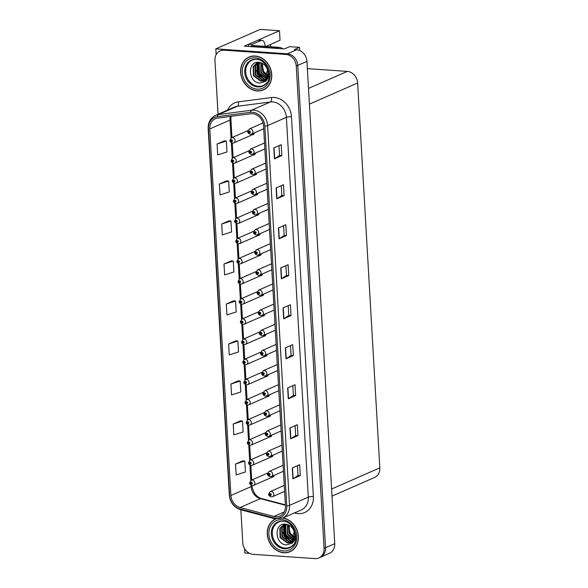 <?xml version="1.0" encoding="UTF-8"?>
<svg xmlns="http://www.w3.org/2000/svg" width="588" height="588" viewBox="0 0 588 588"><rect width="100%" height="100%" fill="white"/><g stroke="black" fill="none" stroke-linecap="round" stroke-linejoin="round"><path stroke-width="0.88" d="M299.659 50.524L299.483 47.349L289.568 46.665L284.416 48.929L244.314 46.158L279.484 30.73L280.028 40.263L265.967 46.43M240.874 509.825L242.77 542.746A11.194 9.43 -113.7 0 0 253.119 554.33L314.984 558.6A11.194 9.43 -113.7 0 0 318.85 557.946L329.53 553.257A11.194 9.43 -113.7 0 0 334.748 543.68L306.936 61.35A11.194 9.43 -113.7 0 0 296.595 49.767L294.323 49.612L299.483 47.349M334.748 543.68L325.546 547.715A11.194 9.43 -113.7 0 1 320.32 557.299A11.194 9.43 -113.7 0 0 325.546 547.715L297.734 65.386A11.194 9.43 -113.7 0 0 287.385 53.809L215.803 48.863L260.175 29.4L279.484 30.73M244.623 548.707L244.873 553.014L249.532 553.33M215.803 48.863L216.134 54.669M262.689 316.094A2.984 2.514 -113.7 0 0 263.571 315.918A2.984 2.514 -113.7 0 0 264.909 314.139M263.85 336.24A2.984 2.514 -113.7 0 0 264.732 336.064A2.984 2.514 -113.7 0 0 266.07 334.278M265.012 356.387A2.984 2.514 -113.7 0 0 265.894 356.203A2.984 2.514 -113.7 0 0 267.231 354.424M268.503 416.826A2.984 2.514 -113.7 0 0 269.377 416.642A2.984 2.514 -113.7 0 0 270.715 414.863M270.825 457.119A2.984 2.514 -113.7 0 0 271.7 456.935A2.984 2.514 -113.7 0 0 273.038 455.156M269.664 436.972A2.984 2.514 -113.7 0 0 270.539 436.788A2.984 2.514 -113.7 0 0 271.876 435.01M266.18 376.533A2.984 2.514 -113.7 0 0 267.055 376.349A2.984 2.514 -113.7 0 0 268.393 374.571M261.528 295.948A2.984 2.514 -113.7 0 0 262.41 295.771A2.984 2.514 -113.7 0 0 263.747 293.993M260.366 275.801A2.984 2.514 -113.7 0 0 261.248 275.625A2.984 2.514 -113.7 0 0 262.586 273.846M259.205 255.662A2.984 2.514 -113.7 0 0 260.087 255.479A2.984 2.514 -113.7 0 0 261.425 253.7M258.044 235.516A2.984 2.514 -113.7 0 0 258.918 235.332A2.984 2.514 -113.7 0 0 260.264 233.554M256.882 215.37A2.984 2.514 -113.7 0 0 257.757 215.186A2.984 2.514 -113.7 0 0 259.102 213.407M255.721 195.223A2.984 2.514 -113.7 0 0 256.596 195.04A2.984 2.514 -113.7 0 0 257.941 193.261M254.56 175.077A2.984 2.514 -113.7 0 0 255.435 174.893A2.984 2.514 -113.7 0 0 256.78 173.115M253.399 154.931A2.984 2.514 -113.7 0 0 254.273 154.754A2.984 2.514 -113.7 0 0 255.618 152.968M252.237 134.784A2.984 2.514 -113.7 0 0 253.112 134.608A2.984 2.514 -113.7 0 0 254.457 132.829M267.342 396.68A2.984 2.514 -113.7 0 0 268.216 396.496A2.984 2.514 -113.7 0 0 269.554 394.717M271.987 477.258A2.984 2.514 -113.7 0 0 272.861 477.081A2.984 2.514 -113.7 0 0 274.206 475.302M307.362 68.649L347.295 71.405A11.194 9.43 66.3 0 1 357.636 82.989L379.833 467.857A11.194 9.43 66.3 0 1 374.607 477.441L332.007 496.125M270.59 44.401L270.723 46.761M255.192 56.022A17.912 15.09 -113.7 0 0 249.003 57.073A17.912 15.09 -113.7 0 0 241.198 76.028A17.912 15.09 -113.7 0 0 257.206 90.934A17.912 15.09 -113.7 0 0 263.395 89.883A17.912 15.09 -113.7 0 0 271.208 70.927A17.912 15.09 -113.7 0 0 255.192 56.022M249.753 56.779A17.912 15.09 -113.7 0 0 248.481 57.528M275.537 518.939A17.912 15.09 -113.7 0 0 267.834 537.91A17.912 15.09 -113.7 0 0 283.835 552.757A17.912 15.09 -113.7 0 0 290.024 551.706A17.912 15.09 -113.7 0 0 297.976 533.389A17.912 15.09 -113.7 0 0 282.96 517.969M275.713 518.969A17.912 15.09 -113.7 0 0 275.111 519.351M252.517 113.704A11.944 10.062 66.3 0 1 263.549 126.06L285.445 505.842A11.944 10.062 66.3 0 1 279.881 516.066A11.944 10.062 66.3 0 1 273.942 516.462L240.132 507.54A11.944 10.062 66.3 0 1 230.908 495.486L209.776 128.934A11.944 10.062 66.3 0 1 215.34 118.717A11.944 10.062 66.3 0 1 217.678 118.07L250.723 113.756A11.944 10.062 66.3 0 1 252.517 113.704M252.428 112.249A13.436 11.319 -113.7 0 0 250.414 112.308L217.369 116.622A13.436 11.319 -113.7 0 0 208.475 128.846L229.614 495.397A13.436 11.319 -113.7 0 0 239.992 508.951L273.802 517.881A13.436 11.319 -113.7 0 0 286.746 505.93L264.843 126.148A13.436 11.319 -113.7 0 0 252.428 112.249M318.85 557.946A11.194 9.43 -113.7 0 0 324.069 548.361L325.546 547.715L297.734 65.386A11.194 9.43 -113.7 0 0 287.385 53.809L225.52 49.532A11.194 9.43 -113.7 0 0 221.654 50.193L220.177 50.84A11.194 9.43 -113.7 0 0 214.958 60.417L218.06 114.263M297.44 465.659L298.006 475.464L293.125 478.713A2.984 0.647 176.7 0 1 292.912 478.83L300.277 475.604L299.645 464.689L292.28 467.923L292.912 478.83M297.998 475.442L300.277 475.604M297.969 435.598L295.698 435.443L290.817 438.714A2.984 0.647 176.7 0 1 290.604 438.832L297.969 435.598L297.337 424.69L289.972 427.924L290.604 438.832M292.824 385.662L293.39 395.459L288.51 398.715A2.984 0.647 176.7 0 1 288.296 398.833L295.661 395.599L295.029 384.692L287.664 387.918L288.296 398.833M293.39 395.445L295.661 395.599M293.353 355.6L291.082 355.446L286.209 358.717A2.984 0.647 176.7 0 1 285.988 358.834L293.353 355.6L292.728 344.693L285.364 347.92L285.988 358.834M281.821 155.599L279.55 155.445L274.677 158.716A2.984 0.647 176.7 0 1 274.456 158.826L281.821 155.599L281.196 144.692L273.832 147.919L274.456 158.826M281.292 185.661L281.858 195.459L276.977 198.715A2.984 0.647 176.7 0 1 276.764 198.832L284.129 195.598L283.497 184.691L276.132 187.917L276.764 198.832M281.858 195.444L284.129 195.598M286.437 235.597L284.166 235.443L279.285 238.713A2.984 0.647 176.7 0 1 279.072 238.831L286.437 235.597L285.805 224.689L278.44 227.924L279.072 238.831M285.908 265.658L286.474 275.463L281.593 278.712A2.984 0.647 176.7 0 1 281.38 278.83L288.745 275.603L288.113 264.688L280.748 267.922L281.38 278.83M286.474 275.441L288.745 275.603M288.216 305.657L288.774 315.462L283.901 318.718A2.984 0.647 176.7 0 1 283.681 318.828L291.045 315.602L290.421 304.694L283.056 307.921L283.681 318.828M288.774 315.44L291.045 315.602M324.069 548.361L296.256 66.032A11.194 9.43 -113.7 0 0 285.915 54.449L224.05 50.178A11.194 9.43 -113.7 0 0 220.177 50.84M238.287 380.811L230.915 384.001L231.547 394.915L240.815 391.961L240.183 381.053L238.214 380.803M240.595 420.817L233.223 424.007L233.855 434.914L243.116 431.96L242.491 421.052L240.514 420.802M242.895 460.816L235.531 464.005L236.163 474.913L245.424 471.966L244.799 461.051L242.822 460.808M231.363 260.815L223.999 264.005L224.631 274.912L233.892 271.965L233.267 261.05L231.29 260.807M229.063 220.816L221.691 224.006L222.323 234.913L231.584 231.959L230.959 221.051L228.982 220.801M226.755 180.81L219.39 184L220.015 194.915L229.283 191.96L228.651 181.053L226.681 180.803M224.447 140.811L217.082 144.001L217.707 154.909L226.975 151.961L226.343 141.054L224.373 140.804M235.979 340.812L228.614 344.002L229.239 354.909L238.507 351.962L237.875 341.055L235.906 340.805M226.306 304.003L226.931 314.911L236.2 311.963L235.567 301.056L233.598 300.806L226.306 304.003L235.567 301.056M284.166 235.465L283.6 225.66M279.55 155.46L278.984 145.655M291.082 355.461L290.516 345.656M295.698 435.465L295.132 425.661M223.999 264.005L233.267 261.05M221.691 224.006L230.959 221.051M219.39 184L228.651 181.053M217.082 144.001L226.343 141.054M228.614 344.002L237.875 341.055M230.915 384.001L240.183 381.053M233.223 424.007L242.491 421.052M235.531 464.005L244.799 461.051M289.333 551.787A17.912 15.09 -113.7 0 0 290.751 551.36M262.704 89.964A17.912 15.09 -113.7 0 0 264.122 89.538M249.79 482.851L250.672 483.182A0.933 0.786 -113.7 0 0 252.289 483.255A0.933 0.786 -113.7 0 0 250.664 483.101L251.458 482.836L251.627 483.542L250.672 483.182M251.671 482.932L251.149 483.16M250.664 483.101A1.867 0.448 178.9 0 1 249.724 482.733L251.274 480.234A2.8 2.359 66.3 0 1 252.237 480.065A2.8 2.359 66.3 0 1 254.744 482.395A2.8 2.359 66.3 0 1 253.524 485.357L252.318 485.563C250.363 484.813 249.496 483.946 249.731 482.961M251.693 482.961L251.157 483.196M268.775 494.199L269.649 494.523A0.933 0.786 -113.7 0 0 271.266 494.596A0.933 0.786 -113.7 0 0 269.642 494.449L270.436 494.177L270.605 494.883L269.649 494.523M270.135 494.537L270.671 494.302L270.135 494.508M269.642 494.449A1.867 0.448 178.9 0 1 268.701 494.082L270.252 491.575A2.8 2.359 66.3 0 1 271.222 491.414A2.8 2.359 66.3 0 1 273.721 493.744A2.8 2.359 66.3 0 1 272.501 496.698L271.303 496.911C269.341 496.162 268.481 495.287 268.716 494.302M248.628 462.712L249.51 463.035A0.933 0.786 -113.7 0 0 251.127 463.109A0.933 0.786 -113.7 0 0 249.503 462.962L250.297 462.69L250.466 463.395L249.51 463.035M250.51 462.793L249.988 463.013M249.503 462.962A1.867 0.448 178.9 0 1 248.562 462.587L250.113 460.088A2.8 2.359 66.3 0 1 251.076 459.926A2.8 2.359 66.3 0 1 253.582 462.249A2.8 2.359 66.3 0 1 252.362 465.211L251.157 465.424C249.202 464.667 248.334 463.8 248.57 462.815M250.532 462.815L249.996 463.05M247.467 442.566L248.349 442.889A0.933 0.786 -113.7 0 0 249.966 442.962A0.933 0.786 -113.7 0 0 248.342 442.815L249.136 442.543L249.305 443.249L248.349 442.889M249.349 442.646L248.827 442.867M248.342 442.815A1.867 0.448 178.9 0 1 247.401 442.441L248.952 439.942A2.8 2.359 66.3 0 1 249.915 439.78A2.8 2.359 66.3 0 1 252.421 442.11A2.8 2.359 66.3 0 1 251.201 445.065L249.996 445.278C248.04 444.528 247.173 443.653 247.408 442.668M249.371 442.668L248.834 442.904M246.306 422.419L247.188 422.75A0.933 0.786 -113.7 0 0 248.805 422.816A0.933 0.786 -113.7 0 0 247.18 422.669L247.974 422.397L248.143 423.103L247.188 422.75M248.187 422.5L247.666 422.728M247.18 422.669A1.867 0.448 178.9 0 1 246.24 422.302L247.791 419.795A2.8 2.359 66.3 0 1 248.753 419.634A2.8 2.359 66.3 0 1 251.26 421.964A2.8 2.359 66.3 0 1 250.04 424.926L248.834 425.131C246.879 424.382 246.012 423.507 246.247 422.522M248.209 422.522L247.673 422.757M267.606 474.053L268.488 474.384A0.933 0.786 -113.7 0 0 270.105 474.45A0.933 0.786 -113.7 0 0 268.481 474.303L269.275 474.031L269.444 474.736L268.488 474.384M269.488 474.134L268.973 474.362M268.481 474.303A1.867 0.448 178.9 0 1 267.54 473.935L269.091 471.429A2.8 2.359 66.3 0 1 270.061 471.267A2.8 2.359 66.3 0 1 272.56 473.597A2.8 2.359 66.3 0 1 271.34 476.559L270.142 476.765C268.179 476.015 267.32 475.141 267.547 474.156M269.51 474.156L268.973 474.391M266.445 453.907L267.327 454.237A0.933 0.786 -113.7 0 0 268.944 454.311A0.933 0.786 -113.7 0 0 267.32 454.156L268.113 453.885L268.282 454.59L267.327 454.237M268.326 453.987L267.812 454.215L268.349 454.01M267.32 454.156A1.867 0.448 178.9 0 1 266.379 453.789L267.93 451.283A2.8 2.359 66.3 0 1 268.9 451.121A2.8 2.359 66.3 0 1 271.399 453.451A2.8 2.359 66.3 0 1 270.179 456.413L268.981 456.619C267.018 455.869 266.158 455.002 266.386 454.01M265.284 433.76L266.166 434.091A0.933 0.786 -113.7 0 0 267.783 434.165A0.933 0.786 -113.7 0 0 266.158 434.01L266.952 433.746L267.121 434.451L266.166 434.091M267.165 433.841L266.643 434.069M266.158 434.01A1.867 0.448 178.9 0 1 265.217 433.643L266.768 431.136A2.8 2.359 66.3 0 1 267.731 430.975A2.8 2.359 66.3 0 1 270.237 433.305A2.8 2.359 66.3 0 1 269.017 436.267L267.819 436.472C265.857 435.723 264.99 434.855 265.225 433.863M267.187 433.863L266.651 434.098M264.122 413.614L265.004 413.945A0.933 0.786 -113.7 0 0 266.621 414.018A0.933 0.786 -113.7 0 0 264.997 413.864L265.791 413.599L265.96 414.305L265.004 413.945M266.004 413.695L265.482 413.923M264.997 413.864A1.867 0.448 178.9 0 1 264.056 413.496L265.607 410.99A2.8 2.359 66.3 0 1 266.57 410.828A2.8 2.359 66.3 0 1 269.076 413.158A2.8 2.359 66.3 0 1 267.856 416.12L266.651 416.326C264.696 415.576 263.828 414.709 264.063 413.717M266.026 413.717L265.489 413.952M248.562 46.452A7.46 3.682 94 0 0 248.592 44.291L257.801 40.256A7.46 3.682 -86 0 1 258.735 40.087L261.976 40.307A7.46 3.682 -86 0 1 265.144 46.136L265.151 46.371M267.76 70.714L267.511 70.825A1.867 0.919 -86 0 0 266.695 73.044L266.776 74.5A7.46 3.682 -86 0 1 266.798 75.007M248.592 44.291L251.833 44.519L261.043 40.484A7.46 3.682 -86 0 1 261.976 40.307M251.833 44.519A7.46 3.682 -86 0 1 251.848 45.827M250.775 46.606A7.46 6.284 -113.7 0 0 250.745 46.312L277.301 48.15A7.46 6.284 66.3 0 1 279.131 48.561M282.821 48.819A7.46 6.284 -113.7 0 0 279.146 47.341L252.583 45.504L250.745 46.312M294.39 532.537L294.14 532.647A1.867 0.919 -86 0 0 293.324 534.867L293.405 536.322A7.46 3.682 -86 0 1 293.427 536.829M266.981 82.599A13.811 11.635 66.3 0 1 258.448 86.289A13.811 11.635 66.3 0 1 245.696 72.067A13.811 11.635 66.3 0 1 256.787 59.373M260.411 80.953A9.327 7.857 -113.7 0 0 263.63 80.409A9.327 7.857 -113.7 0 0 267.981 72.427C267.217 66.731 264.233 63.364 259.036 62.328C246.894 60.748 248.165 82.629 259.631 83.07L265.328 81.541C267.386 79.792 268.525 77.403 268.738 74.382C267.812 79.52 265.034 81.71 260.411 80.953L253.435 75.793L253.222 66.569L256.934 62.967L259.426 62.372M268.532 75.984L263.696 71.574L262.05 64.915M255.207 56.205A17.728 14.935 66.3 0 1 271.053 70.957A17.728 14.935 66.3 0 1 263.321 89.714A17.728 14.935 66.3 0 1 257.199 90.75A17.728 14.935 66.3 0 1 241.352 75.999A17.728 14.935 66.3 0 1 249.077 57.249A17.728 14.935 66.3 0 1 255.207 56.205M265.394 88.781A17.728 14.935 66.3 0 1 264.791 89.067L263.321 89.714M267.393 76.352L262.645 71.751L262.116 63.232M267.518 76.006L263.108 71.552L262.432 63.401M266.798 77.572L260.8 72.559L260.918 62.732M266.952 77.293L261.263 72.361L261.204 62.835M266.099 78.542L258.963 73.368L258.742 64.143L259.874 62.453M266.283 78.322L259.426 73.169L259.205 63.938L260.124 62.504M265.328 79.336L264.093 79.343L257.118 74.176L256.905 64.952L258.889 62.424M265.526 79.152L264.549 79.137L257.581 73.978L257.368 64.746L259.154 62.394M264.482 79.961L262.248 80.144L255.28 74.985L255.06 65.76L257.882 62.629M258.103 62.504L258.5 62.291M264.696 79.814L262.711 79.946L255.743 74.779L255.523 65.555L258.132 62.563M263.806 80.328L260.866 80.754L253.898 75.587L253.685 66.363L257.169 62.872M249.077 57.249L250.554 56.602A17.728 14.935 66.3 0 1 251.164 56.352M264.203 79.101L258.764 73.691L257.867 63.879M263.512 78.968L258.536 73.794L257.463 64.555M293.61 544.422A13.811 11.635 66.3 0 1 285.077 548.112A13.811 11.635 66.3 0 1 272.317 533.889A13.811 11.635 66.3 0 1 283.416 521.196M287.032 542.775A9.327 7.857 -113.7 0 0 290.259 542.232A9.327 7.857 -113.7 0 0 294.61 534.242C293.846 528.553 290.862 525.187 285.665 524.143C273.523 522.563 274.794 544.451 286.26 544.892L291.957 543.356C294.015 541.607 295.154 539.225 295.367 536.205C294.441 541.342 291.663 543.533 287.032 542.775L280.064 537.608L279.851 528.384L283.563 524.79L286.055 524.195M295.161 537.807L290.318 533.389L288.679 526.738M282.652 518.109A17.728 14.935 66.3 0 1 297.785 533.235A17.728 14.935 66.3 0 1 289.95 551.529A17.728 14.935 66.3 0 1 283.828 552.573A17.728 14.935 66.3 0 1 267.981 537.822A17.728 14.935 66.3 0 1 275.706 519.064A17.728 14.935 66.3 0 1 275.875 518.998L275.706 519.064M292.023 550.603A17.728 14.935 66.3 0 1 291.42 550.89L289.95 551.529M294.015 538.174L289.274 533.573L288.737 525.055M294.147 537.822L289.737 533.375L289.061 525.224M293.427 539.394L287.429 534.382L287.547 524.555M293.581 539.115L287.892 534.176L287.833 524.658M292.728 540.365L285.592 535.19L285.371 525.966L286.503 524.275M292.912 540.144L286.055 534.984L285.834 525.76L286.753 524.327M291.957 541.151L290.715 541.158L283.747 535.999L283.534 526.774L285.518 524.246M292.155 540.975L291.178 540.96L284.21 535.793L283.989 526.569L285.783 524.217M291.111 541.776L288.877 541.967L281.909 536.807L281.689 527.576L284.511 524.452M284.732 524.32L285.129 524.114M291.325 541.636L289.34 541.769L282.372 536.601L282.152 527.377L284.761 524.386M290.428 542.151L287.495 542.577L280.527 537.41L280.307 528.186L283.798 524.694M290.832 540.923L285.393 535.514L284.496 525.694M290.141 540.791L285.165 535.617L284.092 526.378M245.145 402.273L246.027 402.604A0.933 0.786 -113.7 0 0 247.644 402.67A0.933 0.786 -113.7 0 0 246.019 402.523L246.813 402.251L246.982 402.956L246.027 402.604M247.026 402.354L246.504 402.582L247.048 402.376M246.019 402.523A1.867 0.448 178.9 0 1 245.078 402.155L246.629 399.649A2.8 2.359 66.3 0 1 247.592 399.487A2.8 2.359 66.3 0 1 250.098 401.817A2.8 2.359 66.3 0 1 248.878 404.779L247.673 404.985C245.718 404.235 244.851 403.361 245.086 402.376M243.983 382.126L244.865 382.457A0.933 0.786 -113.7 0 0 246.482 382.531A0.933 0.786 -113.7 0 0 244.858 382.376L245.652 382.104L245.821 382.81L244.865 382.457M245.857 382.207L245.343 382.435M244.858 382.376A1.867 0.448 178.9 0 1 243.91 382.009L245.468 379.503A2.8 2.359 66.3 0 1 246.431 379.341A2.8 2.359 66.3 0 1 248.937 381.671A2.8 2.359 66.3 0 1 247.717 384.633L246.512 384.839C244.557 384.089 243.689 383.222 243.924 382.229M245.88 382.229L245.35 382.465M242.822 361.98L243.704 362.311A0.933 0.786 -113.7 0 0 245.321 362.384A0.933 0.786 -113.7 0 0 243.697 362.23L244.49 361.965L244.659 362.671L243.704 362.311M244.696 362.061L244.182 362.289M243.697 362.23A1.867 0.448 178.9 0 1 242.748 361.863L244.307 359.356A2.8 2.359 66.3 0 1 245.269 359.195A2.8 2.359 66.3 0 1 247.776 361.524A2.8 2.359 66.3 0 1 246.556 364.486L245.35 364.692C243.395 363.943 242.528 363.075 242.763 362.083M244.718 362.083L244.182 362.318M262.961 393.468L263.843 393.798A0.933 0.786 -113.7 0 0 265.46 393.872A0.933 0.786 -113.7 0 0 263.836 393.717L264.629 393.453L264.798 394.158L263.843 393.798M264.328 393.806L264.865 393.57L264.321 393.776M263.836 393.717A1.867 0.448 178.9 0 1 262.895 393.35L264.446 390.851A2.8 2.359 66.3 0 1 265.409 390.682A2.8 2.359 66.3 0 1 267.915 393.012A2.8 2.359 66.3 0 1 266.695 395.974L265.489 396.18C263.534 395.43 262.667 394.563 262.902 393.57M261.8 373.321L262.682 373.652A0.933 0.786 -113.7 0 0 264.299 373.725A0.933 0.786 -113.7 0 0 262.674 373.571L263.468 373.306L263.637 374.012L262.682 373.652M263.681 373.402L263.159 373.63M262.674 373.571A1.867 0.448 178.9 0 1 261.733 373.204L263.284 370.705A2.8 2.359 66.3 0 1 264.247 370.536A2.8 2.359 66.3 0 1 266.754 372.865A2.8 2.359 66.3 0 1 265.533 375.828L264.328 376.033C262.373 375.284 261.506 374.416 261.741 373.431M263.703 373.424L263.167 373.659M260.638 353.175L261.52 353.506A0.933 0.786 -113.7 0 0 263.137 353.579A0.933 0.786 -113.7 0 0 261.513 353.425L262.307 353.16L262.476 353.866L261.52 353.506M262.52 353.256L261.998 353.484M261.513 353.425A1.867 0.448 178.9 0 1 260.572 353.057L262.123 350.558A2.8 2.359 66.3 0 1 263.086 350.389A2.8 2.359 66.3 0 1 265.592 352.719A2.8 2.359 66.3 0 1 264.372 355.681L263.167 355.887C261.212 355.137 260.344 354.27 260.58 353.285M262.542 353.285L262.005 353.52M241.661 341.834L242.543 342.165A0.933 0.786 -113.7 0 0 244.152 342.238A0.933 0.786 -113.7 0 0 242.535 342.084L243.322 341.819L243.498 342.525L242.543 342.165M243.02 342.172L243.557 341.937L243.02 342.142M242.535 342.084A1.867 0.448 178.9 0 1 241.587 341.716L243.145 339.217A2.8 2.359 66.3 0 1 244.108 339.048A2.8 2.359 66.3 0 1 246.615 341.378A2.8 2.359 66.3 0 1 245.394 344.34L244.189 344.546C242.234 343.796 241.367 342.929 241.602 341.937M240.499 321.687L241.381 322.018A0.933 0.786 -113.7 0 0 242.991 322.092A0.933 0.786 -113.7 0 0 241.374 321.937L242.16 321.673L242.337 322.378L241.381 322.018M242.374 321.768L241.859 321.996M241.374 321.937A1.867 0.448 178.9 0 1 240.426 321.57L241.984 319.071A2.8 2.359 66.3 0 1 242.947 318.902A2.8 2.359 66.3 0 1 245.453 321.232A2.8 2.359 66.3 0 1 244.226 324.194L243.028 324.4C241.073 323.65 240.205 322.783 240.441 321.79M242.396 321.79L241.859 322.026M239.338 301.541L240.213 301.872A0.933 0.786 -113.7 0 0 241.83 301.945A0.933 0.786 -113.7 0 0 240.213 301.791L240.999 301.526L241.176 302.232L240.213 301.872M241.212 301.622L240.698 301.85M240.213 301.791A1.867 0.448 178.9 0 1 239.265 301.423L240.823 298.924A2.8 2.359 66.3 0 1 241.786 298.755A2.8 2.359 66.3 0 1 244.292 301.085A2.8 2.359 66.3 0 1 243.064 304.047L241.866 304.253C239.904 303.504 239.044 302.636 239.279 301.651M241.234 301.644L240.698 301.887M238.177 281.402L239.051 281.726A0.933 0.786 -113.7 0 0 240.668 281.799A0.933 0.786 -113.7 0 0 239.051 281.645L239.838 281.38L240.014 282.086L239.051 281.726M240.051 281.476L239.536 281.703M239.051 281.645A1.867 0.448 178.9 0 1 238.103 281.277L239.661 278.778A2.8 2.359 66.3 0 1 240.624 278.609A2.8 2.359 66.3 0 1 243.123 280.939A2.8 2.359 66.3 0 1 241.903 283.901L240.705 284.107C238.743 283.357 237.883 282.49 238.118 281.505M240.073 281.505L239.536 281.74M237.015 261.256L237.89 261.579A0.933 0.786 -113.7 0 0 239.507 261.653A0.933 0.786 -113.7 0 0 237.89 261.506L238.677 261.234L238.853 261.939L237.89 261.579M238.89 261.337L238.375 261.557M237.89 261.506A1.867 0.448 178.9 0 1 236.942 261.131L238.493 258.632A2.8 2.359 66.3 0 1 239.463 258.47A2.8 2.359 66.3 0 1 241.962 260.793A2.8 2.359 66.3 0 1 240.742 263.755L239.544 263.968C237.581 263.218 236.721 262.344 236.957 261.359M238.912 261.359L238.375 261.594M259.477 333.036L260.359 333.359A0.933 0.786 -113.7 0 0 261.976 333.433A0.933 0.786 -113.7 0 0 260.352 333.286L261.146 333.014L261.315 333.719L260.359 333.359M261.359 333.117L260.837 333.337M260.352 333.286A1.867 0.448 178.9 0 1 259.404 332.911L260.962 330.412A2.8 2.359 66.3 0 1 261.925 330.25A2.8 2.359 66.3 0 1 264.431 332.573A2.8 2.359 66.3 0 1 263.211 335.535L262.005 335.748C260.05 334.991 259.183 334.124 259.418 333.139M261.381 333.139L260.844 333.374M258.316 312.889L259.198 313.213A0.933 0.786 -113.7 0 0 260.815 313.286A0.933 0.786 -113.7 0 0 259.19 313.139L259.984 312.867L260.153 313.573L259.198 313.213M260.19 312.97L259.675 313.191M259.19 313.139A1.867 0.448 178.9 0 1 258.242 312.772L259.8 310.266A2.8 2.359 66.3 0 1 260.763 310.104A2.8 2.359 66.3 0 1 263.27 312.434A2.8 2.359 66.3 0 1 262.05 315.389L260.844 315.602C258.889 314.852 258.022 313.977 258.257 312.992M260.212 312.992L259.675 313.228M257.154 292.743L258.036 293.074A0.933 0.786 -113.7 0 0 259.653 293.14A0.933 0.786 -113.7 0 0 258.029 292.993L258.816 292.721L258.992 293.427L258.036 293.074M259.029 292.824L258.514 293.052M258.029 292.993A1.867 0.448 178.9 0 1 257.081 292.626L258.639 290.119A2.8 2.359 66.3 0 1 259.602 289.957A2.8 2.359 66.3 0 1 262.108 292.287A2.8 2.359 66.3 0 1 260.888 295.25L259.683 295.455C257.728 294.706 256.86 293.831 257.096 292.846M259.051 292.846L258.514 293.081M255.993 272.597L256.875 272.928A0.933 0.786 -113.7 0 0 258.485 273.001A0.933 0.786 -113.7 0 0 256.868 272.847L257.654 272.575L257.831 273.28L256.875 272.928M257.353 272.935L257.889 272.7L257.353 272.906M256.868 272.847A1.867 0.448 178.9 0 1 255.92 272.479L257.478 269.973A2.8 2.359 66.3 0 1 258.441 269.811A2.8 2.359 66.3 0 1 260.947 272.141A2.8 2.359 66.3 0 1 259.727 275.103L258.522 275.309C256.566 274.559 255.699 273.692 255.934 272.7M254.832 252.45L255.714 252.781A0.933 0.786 -113.7 0 0 257.324 252.855A0.933 0.786 -113.7 0 0 255.706 252.7L256.493 252.436L256.669 253.141L255.714 252.781M256.706 252.531L256.192 252.759M255.706 252.7A1.867 0.448 178.9 0 1 254.758 252.333L256.317 249.826A2.8 2.359 66.3 0 1 257.279 249.665A2.8 2.359 66.3 0 1 259.786 251.995A2.8 2.359 66.3 0 1 258.558 254.957L257.36 255.163C255.405 254.413 254.538 253.546 254.773 252.553M256.728 252.553L256.192 252.789M235.854 241.109L236.729 241.44A0.933 0.786 -113.7 0 0 238.346 241.506A0.933 0.786 -113.7 0 0 236.729 241.359L237.515 241.087L237.692 241.793L236.729 241.44M237.728 241.19L237.214 241.418M236.729 241.359A1.867 0.448 178.9 0 1 235.781 240.992L237.331 238.485A2.8 2.359 66.3 0 1 238.302 238.324A2.8 2.359 66.3 0 1 240.801 240.654A2.8 2.359 66.3 0 1 239.581 243.608L238.383 243.822C236.42 243.072 235.56 242.197 235.795 241.212M237.75 241.212L237.214 241.447M234.693 220.963L235.567 221.294A0.933 0.786 -113.7 0 0 237.184 221.36A0.933 0.786 -113.7 0 0 235.567 221.213L236.354 220.941L236.523 221.647L235.567 221.294M236.567 221.044L236.053 221.272M235.567 221.213A1.867 0.448 178.9 0 1 234.619 220.845L236.17 218.339A2.8 2.359 66.3 0 1 237.14 218.177A2.8 2.359 66.3 0 1 239.639 220.507A2.8 2.359 66.3 0 1 238.419 223.469L237.221 223.675C235.259 222.925 234.399 222.051 234.634 221.066M236.589 221.066L236.053 221.301M233.532 200.817L234.406 201.147A0.933 0.786 -113.7 0 0 236.023 201.221A0.933 0.786 -113.7 0 0 234.406 201.067L235.193 200.795L235.362 201.5L234.406 201.147M234.891 201.155L235.428 200.92L234.891 201.125M234.406 201.067A1.867 0.448 178.9 0 1 233.458 200.699L235.009 198.193A2.8 2.359 66.3 0 1 235.979 198.031A2.8 2.359 66.3 0 1 238.478 200.361A2.8 2.359 66.3 0 1 237.258 203.323L236.06 203.529C234.097 202.779 233.238 201.912 233.473 200.92M232.37 180.67L233.245 181.001A0.933 0.786 -113.7 0 0 234.862 181.075A0.933 0.786 -113.7 0 0 233.245 180.92L234.031 180.656L234.2 181.361L233.245 181.001M234.244 180.751L233.73 180.979L234.267 180.773M233.245 180.92A1.867 0.448 178.9 0 1 232.297 180.553L233.848 178.046A2.8 2.359 66.3 0 1 234.818 177.885A2.8 2.359 66.3 0 1 237.317 180.215A2.8 2.359 66.3 0 1 236.097 183.177L234.899 183.382C232.936 182.633 232.076 181.766 232.311 180.773M231.209 160.524L232.084 160.855A0.933 0.786 -113.7 0 0 233.701 160.928A0.933 0.786 -113.7 0 0 232.084 160.774L232.87 160.509L233.039 161.215L232.084 160.855M233.083 160.605L232.569 160.833M232.084 160.774A1.867 0.448 178.9 0 1 231.135 160.406L232.686 157.9A2.8 2.359 66.3 0 1 233.656 157.738A2.8 2.359 66.3 0 1 236.156 160.068A2.8 2.359 66.3 0 1 234.935 163.03L233.737 163.236C231.775 162.486 230.915 161.619 231.15 160.627M233.105 160.627L232.569 160.862M230.048 140.378L230.922 140.708A0.933 0.786 -113.7 0 0 232.539 140.782A0.933 0.786 -113.7 0 0 230.922 140.628L231.709 140.363L231.878 141.069L230.922 140.708M231.922 140.458L231.407 140.686M230.922 140.628A1.867 0.448 178.9 0 1 229.974 140.26L231.525 137.761A2.8 2.359 66.3 0 1 232.495 137.592A2.8 2.359 66.3 0 1 234.994 139.922A2.8 2.359 66.3 0 1 233.774 142.884L232.576 143.09C230.614 142.34 229.754 141.473 229.989 140.481M231.944 140.481L231.407 140.716M253.671 232.304L254.545 232.635A0.933 0.786 -113.7 0 0 256.162 232.708A0.933 0.786 -113.7 0 0 254.545 232.554L255.332 232.289L255.508 232.995L254.545 232.635M255.545 232.385L255.03 232.613L255.567 232.407M254.545 232.554A1.867 0.448 178.9 0 1 253.597 232.186L255.155 229.68A2.8 2.359 66.3 0 1 256.118 229.518A2.8 2.359 66.3 0 1 258.617 231.848A2.8 2.359 66.3 0 1 257.397 234.81L256.199 235.016C254.236 234.267 253.377 233.399 253.612 232.407M252.509 212.158L253.384 212.489A0.933 0.786 -113.7 0 0 255.001 212.562A0.933 0.786 -113.7 0 0 253.384 212.408L254.17 212.143L254.347 212.849L253.384 212.489M254.383 212.239L253.869 212.466M253.384 212.408A1.867 0.448 178.9 0 1 252.436 212.04L253.987 209.541A2.8 2.359 66.3 0 1 254.957 209.372A2.8 2.359 66.3 0 1 257.456 211.702A2.8 2.359 66.3 0 1 256.236 214.664L255.038 214.87C253.075 214.12 252.215 213.253 252.45 212.261M254.406 212.261L253.869 212.496M251.348 192.011L252.223 192.342A0.933 0.786 -113.7 0 0 253.84 192.416A0.933 0.786 -113.7 0 0 252.223 192.261L253.009 191.997L253.185 192.702L252.223 192.342M253.222 192.092L252.708 192.32M252.223 192.261A1.867 0.448 178.9 0 1 251.274 191.894L252.825 189.395A2.8 2.359 66.3 0 1 253.796 189.226A2.8 2.359 66.3 0 1 256.294 191.556A2.8 2.359 66.3 0 1 255.074 194.518L253.876 194.724C251.914 193.974 251.054 193.107 251.289 192.122M253.244 192.114L252.708 192.349M250.187 171.865L251.061 172.196A0.933 0.786 -113.7 0 0 252.678 172.269A0.933 0.786 -113.7 0 0 251.061 172.115L251.848 171.85L252.024 172.556L251.061 172.196M252.061 171.946L251.546 172.174M251.061 172.115A1.867 0.448 178.9 0 1 250.113 171.747L251.664 169.248A2.8 2.359 66.3 0 1 252.634 169.079A2.8 2.359 66.3 0 1 255.133 171.409A2.8 2.359 66.3 0 1 253.913 174.371L252.715 174.577C250.753 173.827 249.893 172.96 250.128 171.975M252.083 171.975L251.546 172.21M249.025 151.726L249.9 152.049A0.933 0.786 -113.7 0 0 251.517 152.123A0.933 0.786 -113.7 0 0 249.9 151.976L250.686 151.704L250.856 152.41L249.9 152.049M250.9 151.807L250.385 152.027M249.9 151.976A1.867 0.448 178.9 0 1 248.952 151.601L250.503 149.102A2.8 2.359 66.3 0 1 251.473 148.94A2.8 2.359 66.3 0 1 253.972 151.263A2.8 2.359 66.3 0 1 252.752 154.225L251.554 154.438C249.591 153.681 248.731 152.814 248.967 151.829M250.922 151.829L250.385 152.064M247.864 131.58L248.739 131.903A0.933 0.786 -113.7 0 0 250.356 131.977A0.933 0.786 -113.7 0 0 248.739 131.83L249.525 131.558L249.694 132.263L248.739 131.903M249.224 131.918L249.76 131.683L249.224 131.881M248.739 131.83A1.867 0.448 178.9 0 1 247.791 131.462L249.341 128.956A2.8 2.359 66.3 0 1 250.312 128.794A2.8 2.359 66.3 0 1 252.811 131.124A2.8 2.359 66.3 0 1 251.59 134.079L250.392 134.292C248.43 133.542 247.57 132.667 247.805 131.683M296.595 49.767L285.915 54.449M306.936 61.35L296.256 66.032M379.833 467.857L331.595 489.018M357.636 82.989L309.406 104.142M347.295 71.405L308.502 88.42M227.6 110.081A18.662 15.722 66.3 0 1 238.39 101.864L271.435 97.549A18.662 15.722 66.3 0 1 291.472 116.769L313.375 496.551A3.734 0.808 -3.3 0 0 308.296 497.139L286.393 117.357A14.928 12.576 -113.7 0 0 272.597 101.915A14.928 12.576 -113.7 0 0 270.362 101.981L237.317 106.288A14.928 12.576 -113.7 0 0 234.399 107.097L215.62 115.336A14.928 12.576 66.3 0 1 218.538 114.528A3.734 1.955 82.6 0 0 217.369 116.622M313.375 496.551A18.662 15.722 66.3 0 1 298.226 513.618A18.662 15.722 66.3 0 1 295.397 513.148L294.5 512.912M301.335 509.914A14.928 12.576 -113.7 0 0 308.296 497.139L289.509 505.379A14.928 12.576 66.3 0 1 282.549 518.153L301.335 509.914M238.39 101.864A3.734 1.955 -97.4 0 1 237.317 106.288L218.538 114.528L251.583 110.221A14.928 12.576 66.3 0 1 253.818 110.154A14.928 12.576 66.3 0 1 267.613 125.589A3.734 0.808 176.7 0 1 264.843 126.148M250.414 112.308A3.734 1.955 82.6 0 1 251.583 110.221L270.362 101.981A3.734 1.955 -97.4 0 0 271.435 97.549M215.62 115.336C210.533 117.894 208.049 122.297 208.167 128.552A3.734 0.808 -3.3 0 0 208.475 128.846M229.614 495.397A3.734 0.808 176.7 0 1 229.305 495.096C230.18 502.593 233.987 507.488 240.727 509.789L274.537 518.719L282.549 518.153M239.992 508.951A3.734 1.668 104.8 0 0 240.727 509.789M273.802 517.881A3.734 1.668 104.8 0 0 274.537 518.719M286.746 505.93A3.734 0.808 -3.3 0 0 289.509 505.379L267.613 125.589L286.393 117.357A3.734 0.808 -3.3 0 1 291.472 116.769M224.05 50.178L225.52 49.532M295.433 512.501A3.734 1.668 -75.2 0 1 295.397 513.148M230.908 495.486L251.164 486.599A11.944 10.062 -113.7 0 0 260.388 498.653L285.415 505.261M240.132 507.54L260.388 498.653A6.718 3.006 -75.2 0 1 261.462 498.536L285.393 504.849M273.942 516.462L284.195 511.964M230.342 116.417A11.944 10.062 -113.7 0 0 230.026 120.055L231.062 138.026M209.776 128.934L230.026 120.055A6.718 1.463 -3.3 0 0 230.9 119.261L231.959 137.57M231.334 142.686L232.223 158.172M232.495 162.825L233.385 178.311M233.656 182.971L234.546 198.457M234.818 203.117L235.707 218.604M235.979 223.264L236.868 238.75M237.14 243.41L238.03 258.896M238.302 263.556L239.191 279.043M239.463 283.703L240.352 299.189M240.624 303.849L241.521 319.335M241.786 323.995L242.682 339.482M242.947 344.134L243.844 359.621M244.108 364.281L245.005 379.767M245.269 384.427L246.166 399.913M246.431 404.573L247.327 420.06M247.592 424.72L248.489 440.206M248.753 444.866L249.65 460.353M249.915 465.012L250.811 480.499M251.076 485.159L251.164 486.599A6.718 1.463 -3.3 0 0 252.039 485.813C253.053 492.553 256.199 496.794 261.462 498.536M283.901 318.718L283.269 307.825M281.593 278.712L280.968 267.827M279.285 238.713L278.661 227.828M276.977 198.715L276.353 187.822M274.677 158.716L274.045 147.823M286.209 358.717L285.577 347.824M288.51 398.715L287.885 387.823M290.817 438.714L290.193 427.829M293.125 478.713L292.501 467.827M279.146 47.341L277.301 48.15M257.801 40.256L261.043 40.484M253.134 59.528L256.089 59.3C267.68 59.05 274.074 80.041 264.394 85.187A14.193 11.951 66.3 0 1 257.823 86.943A14.193 11.951 66.3 0 1 244.917 74.037A14.193 11.951 66.3 0 1 253.134 59.528A14.193 11.951 66.3 0 1 255.964 59.27M256.552 70.92A14.553 12.26 -113.7 0 0 259.381 76.513M255.302 57.845A16.045 13.517 66.3 0 1 270.127 74.441A16.045 13.517 66.3 0 1 257.103 89.119A16.045 13.517 66.3 0 1 242.271 72.515A16.045 13.517 66.3 0 1 255.302 57.845M279.763 521.343L282.718 521.122C294.309 520.872 300.703 541.857 291.023 547.009A14.193 11.951 66.3 0 1 284.452 548.766A14.193 11.951 66.3 0 1 271.546 535.859A14.193 11.951 66.3 0 1 279.763 521.343A14.193 11.951 66.3 0 1 282.593 521.093M283.181 532.743A14.553 12.26 -113.7 0 0 286.011 538.336M281.924 519.667A16.045 13.517 66.3 0 1 296.756 536.263A16.045 13.517 66.3 0 1 283.732 550.934A16.045 13.517 66.3 0 1 268.9 534.338A16.045 13.517 66.3 0 1 281.924 519.667M208.167 128.552L229.305 495.096M231.062 116.321L230.9 119.261M232.275 143.053L233.12 157.716M233.436 163.199L234.281 177.863M234.597 183.346L235.443 198.009M235.759 203.492L236.604 218.148M236.92 223.638L237.765 238.294M238.081 243.777L238.926 258.441M239.243 263.924L240.088 278.587M240.404 284.07L241.249 298.733M241.565 304.216L242.41 318.88M242.726 324.363L243.572 339.026M243.888 344.509L244.733 359.172M245.049 364.656L245.894 379.319M246.21 384.802L247.056 399.458M247.372 404.948L248.217 419.604M248.54 425.095L249.386 439.75M249.702 445.234L250.547 459.897M250.863 465.38L251.708 480.043M273.589 476.559L253.524 485.357M267.665 473.046L251.274 480.234M284.614 491.392L272.501 496.698M284.269 485.423L270.252 491.575M272.428 456.413L252.362 465.211M266.504 452.9L250.113 460.088M271.266 436.267L251.201 445.065M265.342 432.753L248.952 439.942M270.105 416.12L250.04 424.926M264.181 412.607L247.791 419.795M283.453 471.245L271.34 476.559M283.107 465.284L269.091 471.429M282.291 451.099L270.179 456.413M281.946 445.138L267.93 451.283M281.13 430.953L269.017 436.267M280.785 424.992L266.768 431.136M279.969 410.806L267.856 416.12M279.623 404.845L265.607 410.99M256.478 70.435L259.705 76.83M257.397 62.769L256.934 62.967M283.107 532.258L286.334 538.652M284.026 524.592L283.563 524.79M268.944 395.974L248.878 404.779M263.02 392.461L246.629 399.649M267.783 375.828L247.717 384.633M261.858 372.314L245.468 379.503M266.621 355.681L246.556 364.486M260.697 352.168L244.307 359.356M278.808 390.66L266.695 395.974M278.462 384.699L264.446 390.851M277.646 370.514L265.533 375.828M277.301 364.553L263.284 370.705M276.485 350.367L264.372 355.681M276.139 344.406L262.123 350.558M265.46 335.542L245.394 344.34M259.536 332.022L243.145 339.217M264.299 315.396L244.226 324.194M258.375 311.883L241.984 319.071M263.13 295.25L243.064 304.047M257.213 291.736L240.823 298.924M261.969 275.103L241.903 283.901M256.045 271.59L239.661 278.778M260.807 254.957L240.742 263.755M254.883 251.444L238.493 258.632M275.324 330.221L263.211 335.535M274.978 324.26L260.962 330.412M274.162 310.082L262.05 315.389M273.817 304.114L259.8 310.266M273.001 289.935L260.888 295.25M272.656 283.975L258.639 290.119M271.84 269.789L259.727 275.103M271.494 263.828L257.478 269.973M270.678 249.643L258.558 254.957M270.333 243.682L256.317 249.826M259.646 234.81L239.581 243.608M253.722 231.297L237.331 238.485M258.485 214.664L238.419 223.469M252.561 211.151L236.17 218.339M257.324 194.518L237.258 203.323M251.399 191.004L235.009 198.193M256.162 174.371L236.097 183.177M250.238 170.858L233.848 178.046M255.001 154.225L234.935 163.03M249.077 150.712L232.686 157.9M253.84 134.086L233.774 142.884M247.916 130.565L231.525 137.761M269.517 229.496L257.397 234.81M269.172 223.536L255.155 229.68M268.349 209.35L256.236 214.664M268.01 203.389L253.987 209.541M267.187 189.204L255.074 194.518M266.849 183.243L252.825 189.395M266.026 169.057L253.913 174.371M265.688 163.096L251.664 169.248M264.865 148.911L252.752 154.225M264.526 142.95L250.503 149.102M263.703 128.772L251.59 134.079M263.005 122.966L249.341 128.956"/></g></svg>
